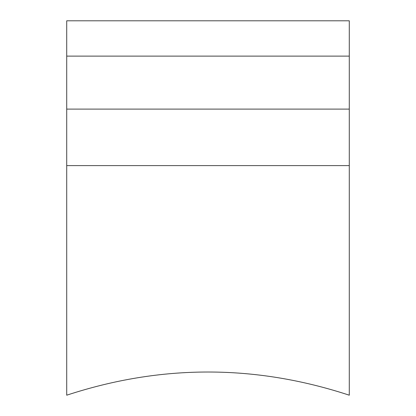 <?xml version="1.0" encoding="UTF-8"?>
<svg xmlns="http://www.w3.org/2000/svg" width="416" height="416" viewBox="0 0 416 416"><rect width="100%" height="100%" fill="white"/><g stroke="black" fill="none" stroke-linecap="round" stroke-linejoin="round"><path stroke-width="0.62" d="M66.716 56.118L66.716 20.8L349.284 20.8L349.284 56.118L66.716 56.118L66.716 165.615L349.284 165.615L349.284 56.118M349.284 165.615L349.284 395.2C255.096 364.286 160.904 364.286 66.716 395.2L66.716 165.615M66.716 109.101L349.284 109.101"/></g></svg>
